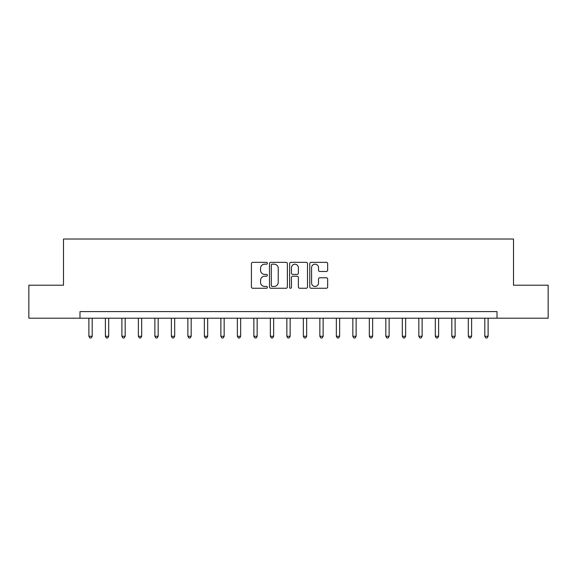 <?xml version="1.0" encoding="UTF-8"?>
<svg xmlns="http://www.w3.org/2000/svg" width="577" height="577" viewBox="0 0 577 577"><rect width="100%" height="100%" fill="white"/><g stroke="black" fill="none" stroke-linecap="round" stroke-linejoin="round"><path stroke-width="0.87" d="M267.389 263.256A0.909 0.909 0 0 0 266.48 262.347L252.719 262.347A1.298 1.298 0 0 0 251.421 263.646L251.421 286.964A1.298 1.298 0 0 0 252.719 288.255L266.48 288.255A0.909 0.909 0 0 0 267.389 287.353A0.909 0.909 0 0 0 266.48 286.444L264.699 286.444A4.147 4.147 0 0 1 260.552 282.297L260.552 280.357A4.147 4.147 0 0 1 264.699 276.21L266.48 276.21A0.909 0.909 0 0 0 267.389 275.301A0.909 0.909 0 0 0 266.48 274.4L264.699 274.4A4.147 4.147 0 0 1 260.552 270.252L260.552 268.305A4.147 4.147 0 0 1 264.699 264.165L266.48 264.165A0.909 0.909 0 0 0 267.389 263.256M326.358 271.478A1.298 1.298 0 0 0 327.649 270.187L327.649 263.646A1.298 1.298 0 0 0 326.358 262.347L311.075 262.347A1.298 1.298 0 0 0 309.777 263.646L309.777 286.964A1.298 1.298 0 0 0 311.075 288.255L326.358 288.255A1.298 1.298 0 0 0 327.649 286.964L327.649 279.059A1.298 1.298 0 0 0 326.358 277.768L319.817 277.768A1.298 1.298 0 0 0 318.518 279.059L318.518 282.975A3.462 3.462 0 0 1 315.056 286.444A3.462 3.462 0 0 1 311.587 282.975L311.587 267.627A3.462 3.462 0 0 1 315.056 264.165A3.462 3.462 0 0 1 318.518 267.627L318.518 270.187A1.298 1.298 0 0 0 319.817 271.478L326.358 271.478M79.987 318.194L28.85 318.194L28.85 285.204L63.492 285.204L63.492 239.015L513.508 239.015L513.508 285.204L548.15 285.204L548.15 318.194L497.013 318.194L497.013 311.594L79.987 311.594L79.987 318.194L497.013 318.194M287.368 263.646A1.298 1.298 0 0 0 286.069 262.347L270.786 262.347A1.298 1.298 0 0 0 269.488 263.646L269.488 286.964A1.298 1.298 0 0 0 270.786 288.255L286.069 288.255A1.298 1.298 0 0 0 287.368 286.964L287.368 263.646M290.931 262.347L306.214 262.347A1.298 1.298 0 0 1 307.512 263.646L307.512 286.964A1.298 1.298 0 0 1 306.214 288.255L299.672 288.255A1.298 1.298 0 0 1 298.374 286.964L298.374 277.508A1.298 1.298 0 0 0 297.083 276.21L292.741 276.21A1.298 1.298 0 0 0 291.45 277.508L291.45 287.353A0.909 0.909 0 0 1 290.541 288.255A0.909 0.909 0 0 1 289.632 287.353L289.632 263.646A1.298 1.298 0 0 1 290.931 262.347M272.214 264.165A0.909 0.909 0 0 0 271.305 265.067L271.305 285.536A0.909 0.909 0 0 0 272.214 286.444L274.089 286.444A4.147 4.147 0 0 0 278.237 282.297L278.237 268.305A4.147 4.147 0 0 0 274.089 264.165L272.214 264.165M298.374 267.692A3.462 3.462 0 0 0 294.912 264.23A3.462 3.462 0 0 0 291.45 267.692L291.45 273.101A1.298 1.298 0 0 0 292.741 274.4L297.083 274.4A1.298 1.298 0 0 0 298.374 273.101L298.374 267.692M88.894 318.194L88.894 336.276L92.197 336.276L92.197 318.194M92.197 336.276L91.202 337.985L89.889 337.985L88.894 336.276M105.389 318.194L105.389 336.276L108.692 336.276L108.692 318.194M108.692 336.276L107.704 337.985L106.384 337.985L105.389 336.276M121.891 318.194L121.891 336.276L125.187 336.276L125.187 318.194M125.187 336.276L124.199 337.985L122.879 337.985L121.891 336.276M138.386 318.194L138.386 336.276L141.682 336.276L141.682 318.194M141.682 336.276L140.694 337.985L139.374 337.985L138.386 336.276M154.881 318.194L154.881 336.276L158.177 336.276L158.177 318.194M158.177 336.276L157.189 337.985L155.869 337.985L154.881 336.276M171.376 318.194L171.376 336.276L174.68 336.276L174.68 318.194M174.68 336.276L173.684 337.985L172.364 337.985L171.376 336.276M187.871 318.194L187.871 336.276L191.175 336.276L191.175 318.194M191.175 336.276L190.179 337.985L188.867 337.985L187.871 336.276M204.366 318.194L204.366 336.276L207.67 336.276L207.67 318.194M207.67 336.276L206.681 337.985L205.362 337.985L204.366 336.276M220.868 318.194L220.868 336.276L224.165 336.276L224.165 318.194M224.165 336.276L223.176 337.985L221.857 337.985L220.868 336.276M237.363 318.194L237.363 336.276L240.659 336.276L240.659 318.194M240.659 336.276L239.671 337.985L238.351 337.985L237.363 336.276M253.858 318.194L253.858 336.276L257.154 336.276L257.154 318.194M257.154 336.276L256.166 337.985L254.846 337.985L253.858 336.276M270.353 318.194L270.353 336.276L273.657 336.276L273.657 318.194M273.657 336.276L272.661 337.985L271.341 337.985L270.353 336.276M286.848 318.194L286.848 336.276L290.152 336.276L290.152 318.194M290.152 336.276L289.156 337.985L287.844 337.985L286.848 336.276M303.343 318.194L303.343 336.276L306.647 336.276L306.647 318.194M306.647 336.276L305.659 337.985L304.339 337.985L303.343 336.276M319.846 318.194L319.846 336.276L323.142 336.276L323.142 318.194M323.142 336.276L322.154 337.985L320.834 337.985L319.846 336.276M336.341 318.194L336.341 336.276L339.637 336.276L339.637 318.194M339.637 336.276L338.649 337.985L337.329 337.985L336.341 336.276M352.835 318.194L352.835 336.276L356.132 336.276L356.132 318.194M356.132 336.276L355.143 337.985L353.824 337.985L352.835 336.276M369.33 318.194L369.33 336.276L372.634 336.276L372.634 318.194M372.634 336.276L371.638 337.985L370.319 337.985L369.33 336.276M385.825 318.194L385.825 336.276L389.129 336.276L389.129 318.194M389.129 336.276L388.133 337.985L386.821 337.985L385.825 336.276M402.32 318.194L402.32 336.276L405.624 336.276L405.624 318.194M405.624 336.276L404.636 337.985L403.316 337.985L402.32 336.276M418.823 318.194L418.823 336.276L422.119 336.276L422.119 318.194M422.119 336.276L421.131 337.985L419.811 337.985L418.823 336.276M435.318 318.194L435.318 336.276L438.614 336.276L438.614 318.194M438.614 336.276L437.626 337.985L436.306 337.985L435.318 336.276M451.813 318.194L451.813 336.276L455.109 336.276L455.109 318.194M455.109 336.276L454.121 337.985L452.801 337.985L451.813 336.276M468.308 318.194L468.308 336.276L471.611 336.276L471.611 318.194M471.611 336.276L470.616 337.985L469.296 337.985L468.308 336.276M484.803 318.194L484.803 336.276L488.106 336.276L488.106 318.194M488.106 336.276L487.111 337.985L485.798 337.985L484.803 336.276"/></g></svg>
